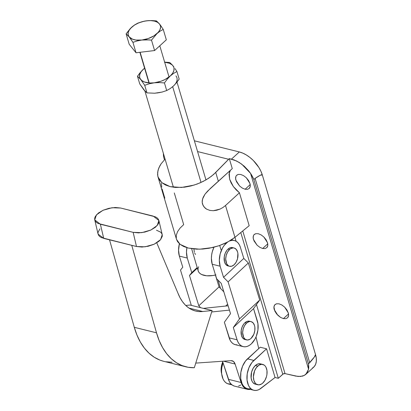 <?xml version="1.0" encoding="UTF-8"?>
<svg xmlns="http://www.w3.org/2000/svg" width="411" height="411" viewBox="0 0 411 411"><rect width="100%" height="100%" fill="white"/><g stroke="black" fill="none" stroke-linecap="round" stroke-linejoin="round"><path stroke-width="0.62" d="M232.703 247.653L230.355 247.694L227.997 249.112A9.427 5.893 103.9 0 0 224.103 258.802A9.427 5.893 103.9 0 0 227.992 265.902L229.579 266.292A9.427 5.893 -76.1 0 1 225.69 259.192A9.427 5.893 -76.1 0 1 229.579 249.503L227.997 249.112L226.923 250.278L225.197 253.304L224.242 256.854L224.534 261.982L225.839 264.504L227.812 265.85M234.111 247.997L232.523 247.602A9.427 5.893 103.9 0 0 227.997 249.112L229.579 249.503A9.427 5.893 -76.1 0 1 234.111 247.997A9.427 5.893 -76.1 0 1 238 255.092A9.427 5.893 -76.1 0 1 234.106 264.782L231.747 266.205L229.4 266.246L228.346 265.737L226.672 263.764L225.69 259.053L226.199 255.442L227.566 252.087L229.579 249.503L230.741 248.629L233.14 247.89L234.291 248.044L236.263 249.39L237.568 251.917L237.897 253.505L237.491 258.848L236.125 262.203L234.106 264.782A9.427 5.893 -76.1 0 1 229.579 266.292M249.657 321.268L247.309 321.31L244.951 322.727A9.427 5.893 103.9 0 0 241.057 332.417A9.427 5.893 103.9 0 0 244.946 339.517L246.533 339.907A9.427 5.893 -76.1 0 1 242.644 332.812A9.427 5.893 -76.1 0 1 246.533 323.123L244.951 322.727L243.877 323.894L242.151 326.92L241.195 330.47L241.488 335.597L242.793 338.125L244.766 339.465M251.064 321.613L249.477 321.217A9.427 5.893 103.9 0 0 244.951 322.727L246.533 323.123A9.427 5.893 -76.1 0 1 251.064 321.613A9.427 5.893 -76.1 0 1 254.954 328.713A9.427 5.893 -76.1 0 1 251.059 338.402L249.903 339.275L247.499 340.02L245.3 339.352L243.625 337.38L242.644 332.669L243.153 329.057L244.519 325.702L246.533 323.123L248.896 321.7L250.094 321.505L251.244 321.659L253.217 323.005L254.522 325.533L254.851 327.12L254.815 330.655L253.859 334.21L251.059 338.402A9.427 5.893 -76.1 0 1 246.533 339.907M243.178 346.632A16.759 10.475 -76.1 0 1 237.085 339.815L229.153 337.847L237.085 339.815L233.309 327.521L239.469 318.926L228.095 281.869L223.543 277.317L220.132 266.2L212.199 264.232L216.664 278.781L221.216 283.333L230.52 313.655L224.365 322.245L229.153 337.847A16.759 10.475 103.9 0 0 235.246 344.665L243.178 346.632A16.759 10.475 -76.1 0 0 254.984 339.06A16.759 10.475 -76.1 0 0 257.337 320.919L253.561 308.62L257.949 323.729L257.928 329.997L256.279 336.321L254.907 339.203L251.347 343.843L249.292 345.43L247.16 346.432L245.023 346.822L242.978 346.576L241.093 345.713L239.438 344.254L238.087 342.265L237.085 339.815L233.309 327.521L253.561 308.62L259.721 300.03L248.347 262.973L243.795 258.421L240.384 247.304A16.759 10.475 -76.1 0 0 234.291 240.486A16.759 10.475 -76.1 0 0 229.754 240.887L232.446 240.296L234.491 240.543L236.382 241.406L238.031 242.865L239.382 244.853L240.384 247.304L243.795 258.421L223.543 277.317L220.132 266.2L212.199 264.232A16.759 10.475 103.9 0 1 213.972 247.206L212.24 251.938L211.608 255.154L211.388 258.355L212.199 264.232L216.664 278.781L221.216 283.333L230.52 313.655L224.365 322.245L230.155 340.298L231.506 342.286L233.155 343.745L235.041 344.613L237.09 344.855M220.132 266.2L219.32 260.322L220.173 253.906L222.562 247.915L224.226 245.377L227.545 242.11A16.759 10.475 -76.1 0 0 220.132 266.2M248.347 262.973L228.095 281.869L223.543 277.317L243.795 258.421L248.347 262.973L259.721 300.03L239.469 318.926L228.095 281.869L248.347 262.973M253.561 308.62L233.309 327.521L239.469 318.926L259.721 300.03L253.561 308.62M179.355 256.094L187.288 258.062A16.759 10.475 -76.1 0 1 186.902 247.689L186.476 252.184L187.288 258.062L179.355 256.094L182.767 267.212L180.496 270.073L191.336 305.388L180.496 270.073L182.767 267.212L179.355 256.094A16.759 10.475 103.9 0 1 179.401 243.769L178.544 250.217L179.355 256.094M219.042 286.893L198.79 305.794L189.481 275.473L197.367 268.116L189.481 275.473L191.752 272.611L197.193 267.535L191.752 272.611L187.288 258.062L191.752 272.611L189.481 275.473L198.79 305.794L219.042 286.893L223.825 291.836L219.042 286.893L215.39 275.005L219.042 286.893M227.622 304.217L225.644 306.061L227.622 304.217M200.625 307.69L198.79 305.794L200.625 307.69M253.988 234.743L253.448 235.662L253.191 238.082L254.044 240.964L257.081 245.187L259.829 247.314L262.675 248.496L267.741 243.862L262.675 248.496L259.829 247.314L257.081 245.187L253.484 239.49C252.904 237.558 253.073 235.976 253.988 234.743L255.786 233.669L258.298 233.725L255.786 233.669L254.275 234.445M274.759 304.854L273.947 306.899L274.815 311.076L276.649 313.978L280.595 317.426L283.441 318.607L288.512 313.973L283.441 318.607L280.595 317.426L277.851 315.299L274.255 309.601C273.669 307.669 273.839 306.087 274.759 304.854L276.552 303.78L279.064 303.837L276.552 303.78L275.041 304.556M236.438 175.492L235.899 176.411L235.642 178.831L236.495 181.713L239.531 185.936L242.279 188.063L245.12 189.245L250.191 184.611L245.12 189.245L242.279 188.063L239.531 185.936L235.935 180.244C235.354 178.307 235.524 176.725 236.438 175.492L238.236 174.418L240.748 174.475L238.236 174.418L236.726 175.194M256.418 384.29L255.144 384.115L252.95 382.62L252.113 381.357L251.131 378.048L251.583 372.109L253.104 368.384L255.344 365.518A10.47 6.55 103.9 0 0 251.023 376.281A10.47 6.55 103.9 0 0 255.339 384.167L257.718 384.758A10.47 6.55 -76.1 0 1 253.402 376.872A10.47 6.55 -76.1 0 1 257.723 366.103L255.344 365.518L257.969 363.941L260.579 363.894M262.757 364.429L260.379 363.838A10.47 6.55 103.9 0 0 255.344 365.518L257.723 366.103A10.47 6.55 -76.1 0 1 262.757 364.429A10.47 6.55 -76.1 0 1 267.078 372.315A10.47 6.55 -76.1 0 1 262.752 383.083L261.463 384.054L258.796 384.881L256.351 384.141L255.329 383.211L253.88 380.406L253.402 376.712L254.615 370.763L256.531 367.403L259.012 365.132L261.679 364.305L264.129 365.045L265.152 365.975L265.984 367.239L266.965 370.552L266.924 374.478L266.513 376.486L264.997 380.211L262.752 383.083A10.47 6.55 -76.1 0 1 257.718 384.758M222.736 361.896A12.566 7.855 103.9 0 0 221.683 373.933L221.231 371.775L221.282 367.064L222.736 361.896M158.035 176.997L176.499 239.341L180.064 244.334L188.274 248.064L199.684 249.194L212.559 247.55L218.935 245.747L224.94 243.379L230.345 240.533L234.943 237.322L225.516 205.5L222.947 207.493L220.008 209.107L213.33 210.72L209.857 210.411L206.625 209.163L204.046 206.974L202.5 204.056L202.191 202.412L202.207 200.738L203.137 197.352L205.048 194.126L207.56 191.166L232.272 168.613L229.312 158.625L215.729 172.456L218.359 181.328L215.729 172.456L211.331 176.334L206.117 179.823L200.285 182.777L194.059 185.094L181.405 187.478L170.072 186.609L161.785 182.618L158.035 176.997L157.809 176.114L157.66 172.214L158.754 168.084L161.05 163.876L165.083 159.124L161.05 163.876L159.756 165.977L158.05 170.169L157.577 174.202L157.809 176.114L159.206 179.628L161.785 182.618L165.453 184.976L170.072 186.609L175.456 187.457L184.518 187.185L190.879 185.988L197.208 184.025L203.26 181.374L208.814 178.138L213.643 174.439L228.619 159.263L197.578 151.572L228.619 159.263L229.312 158.625L234.008 159.884L239.202 162.432L244.216 166.188L248.67 170.848L250.576 173.411L308.569 369.191L307.109 372.905L304.325 375.402L302.501 376.132L298.17 376.481L285.029 373.609L242.773 230.961L285.029 373.609A1.675 0.894 -16.5 0 0 282.763 374.231L240.8 232.564L282.763 374.231L278.309 378.3L275.051 377.493L266.554 348.8L260.204 347.228L266.554 348.8L251.964 362.451L248.932 367.701L247.211 373.876L247.047 380.067L248.47 385.369L249.718 387.434L251.265 389.006L253.058 390.024L255.026 390.45L257.101 390.265L259.202 389.484L275.051 377.493L266.554 348.8L253.839 360.421L247.489 358.849A16.759 10.475 103.9 0 0 240.574 376.075A16.759 10.475 103.9 0 0 247.484 388.693L253.828 390.27A16.759 10.475 -76.1 0 1 246.919 377.647A16.759 10.475 -76.1 0 1 253.839 360.421L247.489 358.849L260.204 347.228L245.619 360.879L242.588 366.129L240.867 372.299L240.702 378.495L242.12 383.797L243.369 385.862L244.92 387.434L246.708 388.452L248.681 388.878L250.751 388.693M256.469 304.566L278.309 378.3L256.469 304.566M176.494 239.32L177.578 241.653L180.064 244.334L183.676 246.497L188.274 248.064L196.622 249.174L202.839 249.04L209.312 248.213L218.935 245.747L227.735 242.012L234.943 237.322L249.179 225.685L239.433 192.78L225.516 205.5L236.094 241.231L234.938 237.327L249.179 225.685L239.433 192.78L236.161 189.877L233.335 186.517L231.116 182.905L229.646 179.263L229.03 174.228L230.371 170.324M230.309 170.406L229.261 172.774L229.646 179.263L233.335 186.517L239.433 192.78L225.516 205.5L222.947 207.493L220.008 209.107L216.777 210.227L213.33 210.72L209.857 210.411L206.625 209.163L205.223 208.177L203.121 205.582L202.191 202.412L202.531 199.032L205.048 194.126L210.345 188.454L232.272 168.613L229.312 158.625L236.602 160.994L241.755 164.179L250.576 173.411L253.854 179.535L255.103 178.395L260.338 175.22L262.321 174.947L260.903 171.223L258.873 167.472L253.294 160.475L249.965 157.5L246.436 155.024L242.844 153.154L239.336 151.947L194.388 140.809L239.336 151.947L231.48 159.129L239.336 151.947A23.042 13.106 -132.4 0 1 262.321 174.947L315.525 354.559L262.321 174.947C262.084 174.161 259.68 175.312 255.103 178.395L309.699 362.708L255.103 178.395L253.854 179.535L308.45 363.853L253.854 179.535A23.042 13.106 47.6 0 0 250.576 173.411L308.569 369.191L305.923 374.272L304.325 375.402L300.436 376.491L295.745 376.091L285.029 373.609L283.246 373.902L278.309 378.3L275.051 377.493L261.252 388.128A16.759 10.475 -76.1 0 1 253.828 390.27M266.98 247.479L265.187 248.552L262.675 248.496L265.187 248.552L266.98 247.479L267.792 245.434L267.489 242.731L266.117 239.783L263.888 237.034L261.144 234.907L258.298 233.725L261.144 234.907L263.888 237.034L267.489 242.731C268.07 244.663 267.9 246.246 266.98 247.479L266.713 247.761M287.751 317.59L285.953 318.664L283.441 318.607L285.953 318.664L287.751 317.59L288.558 315.545L288.255 312.843L286.883 309.894L284.659 307.145L281.91 305.019L279.064 303.837L281.91 305.019L284.659 307.145L288.255 312.843C288.835 314.775 288.666 316.357 287.751 317.59L287.484 317.873M249.431 188.228L247.638 189.301L245.12 189.245L247.638 189.301L249.431 188.228L250.242 186.183L249.934 183.481L248.568 180.532L246.338 177.783L243.595 175.656L240.748 174.475L243.595 175.656L246.338 177.783L249.934 183.481C250.515 185.412 250.35 186.995 249.431 188.228L249.164 188.51M218.066 280.189L220.502 288.404L218.066 280.189M231.121 384.09L227.668 383.735L225.88 382.718L224.329 381.146L223.081 379.076L221.663 373.774L221.544 370.732L221.827 367.583L223.024 362.779A16.759 10.475 103.9 0 0 228.444 383.977L231.979 384.855M163.696 157.192L164.457 159.761L163.696 157.192L163.408 153.478A23.042 13.106 47.6 0 0 163.696 157.192M312.365 368.164L314.323 366.499L315.653 364.208L316.311 361.377L316.265 358.12L315.525 354.559L314.24 357.19L308.45 363.853L308.569 369.191A23.042 13.106 47.6 0 0 308.45 363.853L309.699 362.708C313.814 358.068 315.751 355.351 315.525 354.559A23.042 13.106 -132.4 0 1 313.614 367.244L305.923 374.272M174.3 192.949L183.681 224.617L180.069 228.074L177.578 231.645L176.309 235.184L176.309 238.565M210.345 188.454L210.771 188.058M162.114 189.055L164.821 198.184M161.312 183.316L161.744 187.123M220.974 249.734L219.715 245.48L220.974 249.734M201.041 182.438L172.682 86.69L201.041 182.438M191.624 248.722L198.179 270.859A16.651 8.898 -16.5 0 0 215.498 274.98M144.687 90.626L139.725 83.854L143.732 89.665L146.974 92.896L144.718 85.288L140.711 79.477L137.474 76.246L139.725 83.854L137.474 76.246L141.769 70.795L144.857 67.99M159.468 92.65L154.68 93.22L146.974 92.896L144.718 85.288L149.301 83.772L154.202 82.822L159.273 82.57L164.446 82.93L166.696 90.538L162.083 92.064L154.68 93.22L146.974 92.896L144.626 90.723L143.049 88.581M174.613 84.805L179.181 79.133L176.925 71.524L173.56 73.399L170.303 75.937A17.801 9.51 163.5 0 0 172.918 65.714L173.868 66.952L172.918 65.714A17.801 9.51 163.5 0 0 164.672 62.246L169.291 63.237L171.962 64.748L172.918 65.714L169.676 62.477L164.503 62.123L169.676 62.477L172.024 64.65L173.601 66.793L173.997 67.974L173.899 70.553L172.641 73.266L170.303 75.937A17.801 9.51 163.5 0 1 154.202 82.822L159.273 82.57L164.446 82.93L166.696 90.538L170.067 88.658L173.319 86.125L176.376 82.894L179.181 79.133L176.925 71.524L173.56 73.399L170.303 75.937L167.256 79.164L164.446 82.93L167.256 79.164L170.303 75.937L165.14 79.462L160.937 81.26L154.202 82.822L149.866 83.001L144.343 81.953L141.672 80.443L140.033 78.398L139.637 77.217L139.735 74.638L140.994 71.925L143.331 69.254L140.279 72.485L137.474 76.246L140.711 79.477L144.718 85.288L149.301 83.772L154.202 82.822A17.801 9.51 163.5 0 1 140.711 79.477A17.801 9.51 163.5 0 1 143.331 69.254A17.801 9.51 163.5 0 1 144.59 68.195M176.925 71.524L175.055 68.637M157.218 93.004L162.083 92.064L166.696 90.538L170.067 88.658L173.319 86.125L171.793 87.384M173.319 86.125A17.801 9.51 -16.5 0 0 175.939 75.896M198.621 266.775L198.04 268.66L198.076 270.448L198.729 272.072L199.977 273.469L201.77 274.579L206.692 275.802L212.749 275.545L215.914 274.872M194.706 253.212L195.564 254.46M193.884 248.794L194.372 252.287M149.219 82.965L140.125 52.279L149.219 82.965M166.332 39.816L154.587 50.548L136.02 52.772L129.198 44.26L126.115 33.841L129.198 44.26L136.02 52.772L132.933 42.354L136.02 52.772L154.587 50.548L151.5 40.134L154.587 50.548L166.332 39.816L163.244 29.402L159.478 23.93L156.427 20.889L149.167 20.586L144.446 21.151L137.86 23.108L134.69 24.876L130.159 28.713L126.115 33.841L129.167 36.887L128.15 34.755L128.242 32.33L129.429 29.777L131.628 27.265A16.759 8.95 163.5 0 1 146.784 20.786L142.185 21.675L137.86 23.108L134.69 24.876L131.628 27.265L134.695 24.963L138.415 23.037L142.54 21.608L146.784 20.786A16.759 8.95 163.5 0 1 159.478 23.93L156.427 20.889L151.567 20.55L146.784 20.786L150.863 20.617L154.495 21.11L157.434 22.24L159.478 23.93A16.759 8.95 163.5 0 1 157.012 33.553L160.079 31.169L163.244 29.402L166.332 39.816M161.482 26.679L159.478 23.93L160.49 26.057L160.583 27.244L159.941 29.756L158.235 32.315L153.95 35.855L148.196 38.562L141.857 40.031L135.892 40.037L132.578 39.215L129.167 36.887A16.759 8.95 163.5 0 1 131.628 27.265L126.115 33.841L129.167 36.887L132.933 42.354L137.264 40.92L141.857 40.031L146.65 39.8L151.5 40.134L157.012 33.553L160.079 31.169L163.244 29.402M131.941 40.802L132.933 42.354L137.264 40.92L141.857 40.031A16.759 8.95 163.5 0 1 129.167 36.887L131.941 40.802M149.07 39.903L151.5 40.134L157.012 33.553A16.759 8.95 163.5 0 1 141.857 40.031L149.07 39.903M94.736 219.885L98.075 234.054L103.721 238.395L100.382 224.226L94.736 219.885L96.446 214.855L102.986 210.293L112.1 207.73L120.726 208.038L153.175 216.083L158.877 220.476L157.254 225.469L150.842 230.047L141.764 232.647L133.154 232.349L136.493 246.518L145.104 246.816L154.182 244.216L160.593 239.634L162.217 234.645L158.877 220.476M156.514 230.247L160.444 232.035L161.636 233.309L162.242 234.773L162.253 236.371L160.506 239.736L158.805 241.38L154.068 244.268L148.155 246.266L141.975 247.057L136.493 246.518L133.154 232.349L100.382 224.226L103.721 238.395L136.493 246.518L101.522 237.64L99.791 236.602L98.609 235.313L98.029 233.833L98.065 232.22L99.945 228.845M120.726 208.038L155.368 216.833L157.105 217.866L158.297 219.14L158.908 220.604L158.913 222.202L158.333 223.882L155.471 227.211L150.734 230.098L144.816 232.097L138.635 232.888L133.154 232.349L98.183 223.471L96.451 222.433L95.27 221.149L94.689 219.669L94.725 218.051L95.373 216.366L98.363 213.047L103.182 210.206L109.105 208.259L115.26 207.493L120.726 208.038M163.814 361.336L159.869 360.087L154.243 357.226L149.065 353.224L144.41 348.148L140.362 342.07L136.971 335.088L134.294 327.31A79.59 49.767 103.9 0 0 163.732 361.315L185.942 366.823A79.59 49.767 -76.1 0 1 156.509 332.818L134.294 327.31L109.537 239.834L134.294 327.31L156.509 332.818L131.751 245.341L156.509 332.818L159.18 340.591L162.571 347.572L166.625 353.65L171.279 358.731L176.453 362.728L182.078 365.59L188.063 367.27L194.311 367.732A79.59 49.767 -76.1 0 1 185.942 366.823M178.02 293.326L156.761 242.829L178.02 293.326L180.013 297.692L182.397 301.551L185.14 304.844L188.202 307.52L191.541 309.55L195.112 310.901L198.857 311.559L202.736 311.507A51.318 32.084 -76.1 0 1 195.59 311.029A51.318 32.084 -76.1 0 1 178.02 293.326M189.05 308.116L202.736 311.507L189.05 308.116M185.762 305.46L189.903 305.034L212.117 310.536L202.736 311.507L212.117 310.536L189.903 305.034L185.762 305.46M194.311 367.732L212.117 310.536L194.311 367.732M172.096 362.23L165.849 361.762M231.044 360.653A8.379 5.24 -76.1 0 1 232.092 360.74A8.379 5.24 -76.1 0 1 235.102 364.033L223.563 361.171L235.102 364.033L233.479 361.454L231.044 360.653L195.754 363.103L231.044 360.653M241.082 382.482L235.102 364.033L241.082 382.482L228.393 379.332L241.082 382.482A17.385 10.871 -76.1 0 0 247.33 389.304A17.385 10.871 -76.1 0 0 250.294 389.392L247.052 389.232L245.162 388.349L243.497 386.89L242.12 384.912L241.082 382.482M234.362 386.083L232.467 385.205L230.802 383.746L229.425 381.762L222.526 361.243L228.393 379.332A17.385 10.871 103.9 0 0 234.64 386.16L247.33 389.304M256.012 336.969L258.745 348.564L256.012 336.969M228.11 305.805L203.342 308.363L228.11 305.805M211.675 311.959L229.436 310.125L211.675 311.959M238.56 386.016L240.712 385.071M234.291 240.486L231.521 239.803M173.411 187.241L144.913 91.042M205.968 179.905L177.002 82.113M139.884 52.31L148.962 82.945M159.797 45.785L169.044 76.996"/></g></svg>
